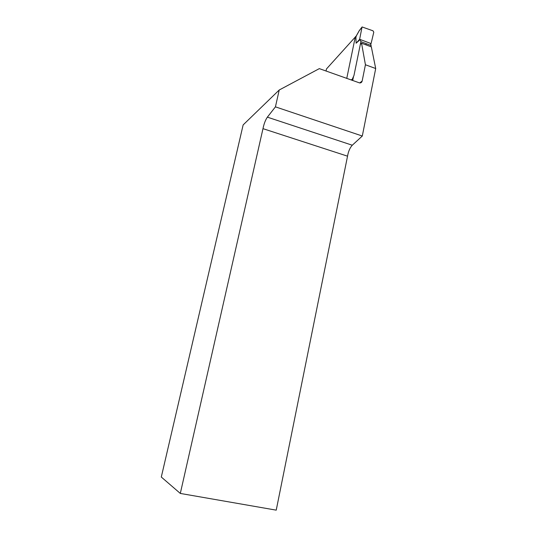 <?xml version="1.0" encoding="UTF-8"?>
<svg xmlns="http://www.w3.org/2000/svg" width="537" height="537" viewBox="0 0 537 537"><rect width="100%" height="100%" fill="white"/><g stroke="black" fill="none" stroke-linecap="round" stroke-linejoin="round"><path stroke-width="0.81" d="M371.336 46.873L375.699 68.521L362.3 136.022L352.279 145.225C349.929 147.782 348.345 151.434 347.54 156.173L276.226 510.15L180.311 493.436L161.301 477.037L243.14 124.92L279.22 90.001L275.434 106.856L362.3 136.022M356.179 36.053L326.489 68.924L326.04 71.025M362.139 81.074C361.797 82.349 360.978 82.973 359.683 82.953L362.139 81.074L365.428 64.762L361.555 43.215L360.307 44.47M353.534 76.435L352.695 80.55M359.683 82.953L319.327 68.629L279.22 90.001M365.428 64.762L375.699 68.521M180.311 493.436L262.982 128.658C263.976 123.805 265.439 119.973 267.366 117.153L275.434 106.856M371.47 46.92L361.555 43.215M347.54 156.173L262.982 128.658M352.789 80.094L351.393 79.59L351.279 80.047M351.393 79.59L351.023 79.953M352.01 79.812L353.977 75.462L360.884 41.658L371.134 45.497L370.463 43.363L371.074 43.598L373.786 32.207L373.027 30.817L362.052 26.944L359.636 39.302L356.098 43.222L355.903 37.442L356.34 35.811M371.074 43.598L370.631 43.9M359.636 39.302L360.253 39.53L356.098 43.222M370.463 43.363L360.253 39.53L360.884 41.658M356.085 36.341L355.266 37.087L346.748 78.429M370.892 46.706L371.134 45.497M355.266 37.087L355.635 36.543M365.939 44.853L366.127 43.933M361.609 27.575L359.172 30.77M267.366 117.153L352.279 145.225M358.978 31.2L356.091 36.328M361.616 27.541L359.354 30.656M358.991 31.106L356.306 35.872"/></g></svg>
